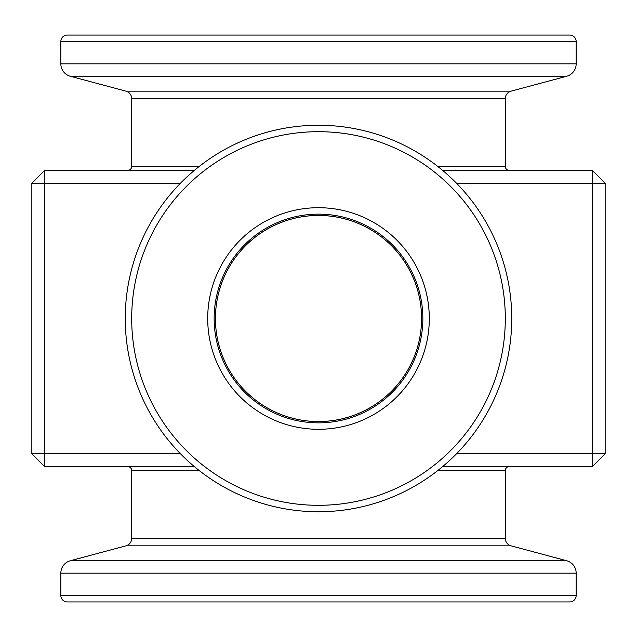 <?xml version="1.0" encoding="UTF-8"?>
<svg xmlns="http://www.w3.org/2000/svg" width="637" height="637" viewBox="0 0 637 637"><rect width="100%" height="100%" fill="white"/><g stroke="black" fill="none" stroke-linecap="round" stroke-linejoin="round"><path stroke-width="0.96" d="M422.857 318.5A104.357 104.357 0 0 0 318.5 214.143A104.357 104.357 0 0 0 214.143 318.5A104.357 104.357 0 0 0 318.5 422.857A104.357 104.357 0 0 0 422.857 318.5M60.834 595.491L576.167 595.491A6.442 6.442 0 0 1 569.725 601.933L67.275 601.933A6.442 6.442 0 0 1 60.834 595.491L60.834 573.165A12.883 12.883 0 0 1 70.389 560.719L566.611 560.719L511.033 545.829A7.732 7.732 0 0 1 505.308 538.361L505.308 470.52A3.862 3.862 0 0 1 509.17 466.658M511.75 318.5A193.25 193.25 0 0 1 318.5 511.75A193.25 193.25 0 0 1 125.25 318.5A193.25 193.25 0 0 1 318.5 125.25A193.25 193.25 0 0 1 511.75 318.5A193.25 193.25 0 0 0 318.5 125.25A193.25 193.25 0 0 0 125.25 318.5M576.167 41.509L60.834 41.509A6.442 6.442 0 0 1 67.275 35.067L569.725 35.067A6.442 6.442 0 0 1 576.167 41.509L576.167 63.835A12.883 12.883 0 0 1 566.611 76.281L511.033 91.171A7.732 7.732 0 0 0 505.308 98.639L505.308 166.48A3.862 3.862 0 0 0 509.17 170.342M70.389 560.719L125.967 545.829A7.732 7.732 0 0 0 131.692 538.361L131.692 470.52A3.862 3.862 0 0 0 127.83 466.658M60.834 41.509L60.834 63.835A12.883 12.883 0 0 0 70.389 76.281L125.967 91.171A7.732 7.732 0 0 1 131.692 98.639L131.692 166.48A3.862 3.862 0 0 1 127.83 170.342M421.567 318.5C421.527 375.201 375.838 421.336 318.619 421.567C261.393 421.391 215.449 375.44 215.433 318.5A103.067 103.067 0 0 1 318.5 215.433A103.067 103.067 0 0 1 421.567 318.5C421.527 261.799 375.838 215.664 318.619 215.433C261.393 215.609 215.449 261.56 215.433 318.5C215.41 261.791 261.321 215.656 318.261 215.433C375.679 215.569 421.551 261.632 421.567 318.5A103.067 103.067 0 0 1 318.5 421.567A103.067 103.067 0 0 1 215.433 318.5C215.41 375.209 261.321 421.344 318.261 421.567C375.679 421.431 421.551 375.368 421.567 318.5M207.702 318.5A110.798 110.798 0 0 1 318.5 207.702A110.798 110.798 0 0 1 429.298 318.5A110.798 110.798 0 0 1 318.5 429.298A110.798 110.798 0 0 1 207.702 318.5M576.167 595.491L576.167 573.165A12.883 12.883 0 0 0 566.611 560.719M456.506 453.775L592.267 453.775L592.267 183.225L456.506 183.225M180.494 183.225L44.733 183.225L44.733 453.775L180.494 453.775M194.428 466.658L44.733 466.658L31.85 453.775L31.85 183.225L44.733 183.225L44.733 170.342L194.428 170.342M442.572 170.342L592.267 170.342L605.15 183.225L605.15 453.775L592.267 466.658L442.572 466.658M592.267 466.658L592.267 453.775L605.15 453.775M592.267 170.342L592.267 183.225L605.15 183.225M44.733 466.658L44.733 453.775L31.85 453.775M31.85 183.225L44.733 170.342M131.692 318.5A186.808 186.808 0 0 0 318.5 505.308A186.808 186.808 0 0 0 505.308 318.5A186.808 186.808 0 0 0 318.5 131.692A186.808 186.808 0 0 0 131.692 318.5M125.967 91.171L511.033 91.171M131.692 98.639L505.308 98.639M125.967 545.829L511.033 545.829M60.834 573.165L576.167 573.165M131.692 538.361L505.308 538.361M505.308 470.52L437.81 470.52M199.19 470.52L131.692 470.52M131.692 166.48L199.19 166.48M437.81 166.48L505.308 166.48M60.834 63.835L576.167 63.835M70.389 76.281L566.611 76.281"/></g></svg>
